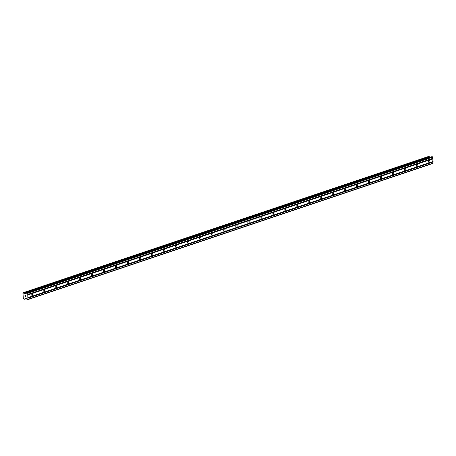 <?xml version="1.0" encoding="UTF-8"?>
<svg xmlns="http://www.w3.org/2000/svg" width="456" height="456" viewBox="0 0 456 456"><rect width="100%" height="100%" fill="white"/><g stroke="black" fill="none" stroke-linecap="round" stroke-linejoin="round"><path stroke-width="0.68" d="M31.629 293.943A1.1 0.678 -84.5 0 1 31.812 293.92A1.1 0.678 -84.5 0 1 32.387 294.935A1.1 0.678 -84.5 0 1 31.783 296.087A1.1 0.678 -84.5 0 1 31.601 296.109A1.1 0.678 -84.5 0 1 31.025 295.1A1.1 0.678 -84.5 0 1 31.629 293.943M43.673 289.896A1.1 0.678 -84.5 0 1 43.856 289.873A1.1 0.678 -84.5 0 1 44.431 290.882A1.1 0.678 -84.5 0 1 43.827 292.039A1.1 0.678 -84.5 0 1 43.645 292.062A1.1 0.678 -84.5 0 1 43.069 291.048A1.1 0.678 -84.5 0 1 43.673 289.896M55.723 285.844A1.1 0.678 -84.5 0 1 55.906 285.826A1.1 0.678 -84.5 0 1 56.481 286.835A1.1 0.678 -84.5 0 1 55.877 287.992A1.1 0.678 -84.5 0 1 55.695 288.01A1.1 0.678 -84.5 0 1 55.113 287.001A1.1 0.678 -84.5 0 1 55.723 285.844M67.767 281.797A1.1 0.678 -84.5 0 1 67.95 281.774A1.1 0.678 -84.5 0 1 68.525 282.788A1.1 0.678 -84.5 0 1 67.921 283.94A1.1 0.678 -84.5 0 1 67.739 283.963A1.1 0.678 -84.5 0 1 67.163 282.954A1.1 0.678 -84.5 0 1 67.767 281.797M79.811 277.75A1.1 0.678 -84.5 0 1 79.994 277.727A1.1 0.678 -84.5 0 1 80.569 278.736A1.1 0.678 -84.5 0 1 79.965 279.893A1.1 0.678 -84.5 0 1 79.783 279.916A1.1 0.678 -84.5 0 1 79.207 278.901A1.1 0.678 -84.5 0 1 79.811 277.75M91.861 273.697A1.1 0.678 -84.5 0 1 92.044 273.674A1.1 0.678 -84.5 0 1 92.619 274.689A1.1 0.678 -84.5 0 1 92.015 275.846A1.1 0.678 -84.5 0 1 91.827 275.863A1.1 0.678 -84.5 0 1 91.251 274.854A1.1 0.678 -84.5 0 1 91.861 273.697M103.905 269.65A1.1 0.678 -84.5 0 1 104.088 269.627A1.1 0.678 -84.5 0 1 104.663 270.642A1.1 0.678 -84.5 0 1 104.059 271.793A1.1 0.678 -84.5 0 1 103.877 271.816A1.1 0.678 -84.5 0 1 103.301 270.801A1.1 0.678 -84.5 0 1 103.905 269.65M115.949 265.603A1.1 0.678 -84.5 0 1 116.132 265.58A1.1 0.678 -84.5 0 1 116.707 266.589A1.1 0.678 -84.5 0 1 116.103 267.746A1.1 0.678 -84.5 0 1 115.921 267.769A1.1 0.678 -84.5 0 1 115.345 266.754A1.1 0.678 -84.5 0 1 115.949 265.603M127.999 261.55A1.1 0.678 -84.5 0 1 128.182 261.527A1.1 0.678 -84.5 0 1 128.757 262.542A1.1 0.678 -84.5 0 1 128.153 263.699A1.1 0.678 -84.5 0 1 127.965 263.716A1.1 0.678 -84.5 0 1 127.389 262.707A1.1 0.678 -84.5 0 1 127.999 261.55M140.043 257.503A1.1 0.678 -84.5 0 1 140.226 257.48A1.1 0.678 -84.5 0 1 140.801 258.495A1.1 0.678 -84.5 0 1 140.197 259.646A1.1 0.678 -84.5 0 1 140.015 259.669A1.1 0.678 -84.5 0 1 139.439 258.655A1.1 0.678 -84.5 0 1 140.043 257.503M152.087 253.456A1.1 0.678 -84.5 0 1 152.27 253.433A1.1 0.678 -84.5 0 1 152.845 254.442A1.1 0.678 -84.5 0 1 152.241 255.599A1.1 0.678 -84.5 0 1 152.059 255.622A1.1 0.678 -84.5 0 1 151.483 254.608A1.1 0.678 -84.5 0 1 152.087 253.456M164.137 249.403A1.1 0.678 -84.5 0 1 164.32 249.381A1.1 0.678 -84.5 0 1 164.895 250.395A1.1 0.678 -84.5 0 1 164.285 251.547A1.1 0.678 -84.5 0 1 164.103 251.57A1.1 0.678 -84.5 0 1 163.527 250.561A1.1 0.678 -84.5 0 1 164.137 249.403M176.181 245.356A1.1 0.678 -84.5 0 1 176.364 245.334A1.1 0.678 -84.5 0 1 176.939 246.348A1.1 0.678 -84.5 0 1 176.335 247.5A1.1 0.678 -84.5 0 1 176.153 247.522A1.1 0.678 -84.5 0 1 175.577 246.508A1.1 0.678 -84.5 0 1 176.181 245.356M188.225 241.309A1.1 0.678 -84.5 0 1 188.408 241.287A1.1 0.678 -84.5 0 1 188.983 242.296A1.1 0.678 -84.5 0 1 188.379 243.453A1.1 0.678 -84.5 0 1 188.197 243.475A1.1 0.678 -84.5 0 1 187.621 242.461A1.1 0.678 -84.5 0 1 188.225 241.309M200.269 237.257A1.1 0.678 -84.5 0 1 200.458 237.234A1.1 0.678 -84.5 0 1 201.033 238.249A1.1 0.678 -84.5 0 1 200.423 239.4A1.1 0.678 -84.5 0 1 200.241 239.423A1.1 0.678 -84.5 0 1 199.665 238.414A1.1 0.678 -84.5 0 1 200.269 237.257M212.319 233.21A1.1 0.678 -84.5 0 1 212.502 233.187A1.1 0.678 -84.5 0 1 213.077 234.202A1.1 0.678 -84.5 0 1 212.473 235.353A1.1 0.678 -84.5 0 1 212.291 235.376A1.1 0.678 -84.5 0 1 211.715 234.361A1.1 0.678 -84.5 0 1 212.319 233.21M224.363 229.163A1.1 0.678 -84.5 0 1 224.546 229.14A1.1 0.678 -84.5 0 1 225.121 230.149A1.1 0.678 -84.5 0 1 224.517 231.306A1.1 0.678 -84.5 0 1 224.335 231.329A1.1 0.678 -84.5 0 1 223.759 230.314A1.1 0.678 -84.5 0 1 224.363 229.163M236.407 225.11A1.1 0.678 -84.5 0 1 236.596 225.087A1.1 0.678 -84.5 0 1 237.171 226.102A1.1 0.678 -84.5 0 1 236.561 227.253A1.1 0.678 -84.5 0 1 236.379 227.276A1.1 0.678 -84.5 0 1 235.803 226.267A1.1 0.678 -84.5 0 1 236.407 225.11M248.457 221.063A1.1 0.678 -84.5 0 1 248.64 221.04A1.1 0.678 -84.5 0 1 249.215 222.055A1.1 0.678 -84.5 0 1 248.611 223.206A1.1 0.678 -84.5 0 1 248.429 223.229A1.1 0.678 -84.5 0 1 247.853 222.214A1.1 0.678 -84.5 0 1 248.457 221.063M260.501 217.01A1.1 0.678 -84.5 0 1 260.684 216.993A1.1 0.678 -84.5 0 1 261.26 218.002A1.1 0.678 -84.5 0 1 260.655 219.159A1.1 0.678 -84.5 0 1 260.473 219.182A1.1 0.678 -84.5 0 1 259.897 218.167A1.1 0.678 -84.5 0 1 260.501 217.01M272.545 212.963A1.1 0.678 -84.5 0 1 272.728 212.941A1.1 0.678 -84.5 0 1 273.309 213.955A1.1 0.678 -84.5 0 1 272.699 215.107A1.1 0.678 -84.5 0 1 272.517 215.129A1.1 0.678 -84.5 0 1 271.941 214.12A1.1 0.678 -84.5 0 1 272.545 212.963M284.595 208.916A1.1 0.678 -84.5 0 1 284.778 208.894A1.1 0.678 -84.5 0 1 285.353 209.902A1.1 0.678 -84.5 0 1 284.749 211.06A1.1 0.678 -84.5 0 1 284.567 211.082A1.1 0.678 -84.5 0 1 283.991 210.068A1.1 0.678 -84.5 0 1 284.595 208.916M296.639 204.864A1.1 0.678 -84.5 0 1 296.822 204.847A1.1 0.678 -84.5 0 1 297.397 205.855A1.1 0.678 -84.5 0 1 296.793 207.013A1.1 0.678 -84.5 0 1 296.611 207.035A1.1 0.678 -84.5 0 1 296.035 206.021A1.1 0.678 -84.5 0 1 296.639 204.864M308.683 200.817A1.1 0.678 -84.5 0 1 308.866 200.794A1.1 0.678 -84.5 0 1 309.442 201.808A1.1 0.678 -84.5 0 1 308.837 202.96A1.1 0.678 -84.5 0 1 308.655 202.983A1.1 0.678 -84.5 0 1 308.079 201.974A1.1 0.678 -84.5 0 1 308.683 200.817M320.733 196.77A1.1 0.678 -84.5 0 1 320.916 196.747A1.1 0.678 -84.5 0 1 321.491 197.756A1.1 0.678 -84.5 0 1 320.887 198.913A1.1 0.678 -84.5 0 1 320.705 198.936A1.1 0.678 -84.5 0 1 320.129 197.921A1.1 0.678 -84.5 0 1 320.733 196.77M332.777 192.717A1.1 0.678 -84.5 0 1 332.96 192.7A1.1 0.678 -84.5 0 1 333.535 193.709A1.1 0.678 -84.5 0 1 332.931 194.866A1.1 0.678 -84.5 0 1 332.749 194.883A1.1 0.678 -84.5 0 1 332.173 193.874A1.1 0.678 -84.5 0 1 332.777 192.717M344.822 188.67A1.1 0.678 -84.5 0 1 345.004 188.647A1.1 0.678 -84.5 0 1 345.58 189.662A1.1 0.678 -84.5 0 1 344.975 190.813A1.1 0.678 -84.5 0 1 344.793 190.836A1.1 0.678 -84.5 0 1 344.217 189.827A1.1 0.678 -84.5 0 1 344.822 188.67M356.871 184.623A1.1 0.678 -84.5 0 1 357.054 184.6A1.1 0.678 -84.5 0 1 357.629 185.609A1.1 0.678 -84.5 0 1 357.025 186.766A1.1 0.678 -84.5 0 1 356.843 186.789A1.1 0.678 -84.5 0 1 356.267 185.774A1.1 0.678 -84.5 0 1 356.871 184.623M368.915 180.57A1.1 0.678 -84.5 0 1 369.098 180.547A1.1 0.678 -84.5 0 1 369.673 181.562A1.1 0.678 -84.5 0 1 369.069 182.719A1.1 0.678 -84.5 0 1 368.887 182.736A1.1 0.678 -84.5 0 1 368.311 181.727A1.1 0.678 -84.5 0 1 368.915 180.57M380.959 176.523A1.1 0.678 -84.5 0 1 381.142 176.5A1.1 0.678 -84.5 0 1 381.718 177.515A1.1 0.678 -84.5 0 1 381.113 178.666A1.1 0.678 -84.5 0 1 380.931 178.689A1.1 0.678 -84.5 0 1 380.355 177.68A1.1 0.678 -84.5 0 1 380.959 176.523M393.009 172.476A1.1 0.678 -84.5 0 1 393.192 172.453A1.1 0.678 -84.5 0 1 393.767 173.462A1.1 0.678 -84.5 0 1 393.163 174.619A1.1 0.678 -84.5 0 1 392.981 174.642A1.1 0.678 -84.5 0 1 392.405 173.628A1.1 0.678 -84.5 0 1 393.009 172.476M405.053 168.424A1.1 0.678 -84.5 0 1 405.236 168.401A1.1 0.678 -84.5 0 1 405.811 169.415A1.1 0.678 -84.5 0 1 405.207 170.572A1.1 0.678 -84.5 0 1 405.025 170.59A1.1 0.678 -84.5 0 1 404.449 169.581A1.1 0.678 -84.5 0 1 405.053 168.424M417.097 164.377A1.1 0.678 -84.5 0 1 417.28 164.354A1.1 0.678 -84.5 0 1 417.856 165.368A1.1 0.678 -84.5 0 1 417.251 166.52A1.1 0.678 -84.5 0 1 417.069 166.543A1.1 0.678 -84.5 0 1 416.493 165.528A1.1 0.678 -84.5 0 1 417.097 164.377M429.147 160.33A1.1 0.678 -84.5 0 1 429.33 160.307A1.1 0.678 -84.5 0 1 429.905 161.316A1.1 0.678 -84.5 0 1 429.301 162.473A1.1 0.678 -84.5 0 1 429.119 162.496A1.1 0.678 -84.5 0 1 428.543 161.481A1.1 0.678 -84.5 0 1 429.147 160.33M27.896 299.592L27.086 299.455L26.095 298.304L25.279 298.384A0.684 0.519 -108.6 0 0 24.852 298.914L24.561 299.267L23.82 298.817A0.684 0.519 -108.6 0 0 23.319 298.195L22.977 293.436A0.684 0.519 -108.6 0 0 23.398 292.912L24.082 292.592L24.43 293.008A0.684 0.519 -108.6 0 0 24.932 293.624L25.827 293.863L26.722 292.849L27.73 293.305L27.896 299.592L432.938 163.442L432.772 157.155L431.678 156.733M429.763 157.366A0.684 0.519 -108.6 0 1 429.472 156.864L428.668 156.431M25.086 296.827L25.479 296.867L25.091 296.827L24.977 296.2L25.029 296.902L24.977 296.2M25.479 296.867L25.456 296.525L25.479 296.867M25.456 296.525L25.935 296.907L25.547 296.873M25.935 296.907L25.889 296.286L25.935 296.907M25.889 296.286L26.003 296.998L25.029 296.902L26.009 296.998M24.92 295.351L25.901 295.511M25.279 298.384L25.65 298.258L25.279 298.384M433.08 161.458L28.038 297.603M432.892 158.813L27.845 294.958M432.995 161.566L27.947 297.711M433.012 161.851L27.97 298.002M433.12 161.983L28.072 298.127M433.2 163.111L28.152 299.261M26.442 293.123L24.932 293.624M26.34 293.242L25 293.692M432.459 156.773L27.417 292.917M432.772 157.155L27.73 293.305M432.852 158.289L27.81 294.433M432.767 158.397L27.719 294.542M432.79 158.682L27.742 294.832M26.266 298.441L24.852 298.914M26.311 298.498L24.829 298.993M26.419 298.634L24.635 299.233M428.737 156.408L23.695 292.558M429.124 156.448L24.082 292.592M429.21 156.499L24.162 292.644M429.438 156.778L24.39 292.923M429.472 156.864L24.43 293.008M26.271 293.333L25.046 293.744M26.157 293.476L25.154 293.812M431.769 156.704L26.722 292.849M23.21 293.345L22.925 293.436M428.703 156.414L23.655 292.564M431.718 156.71L26.676 292.855"/></g></svg>
